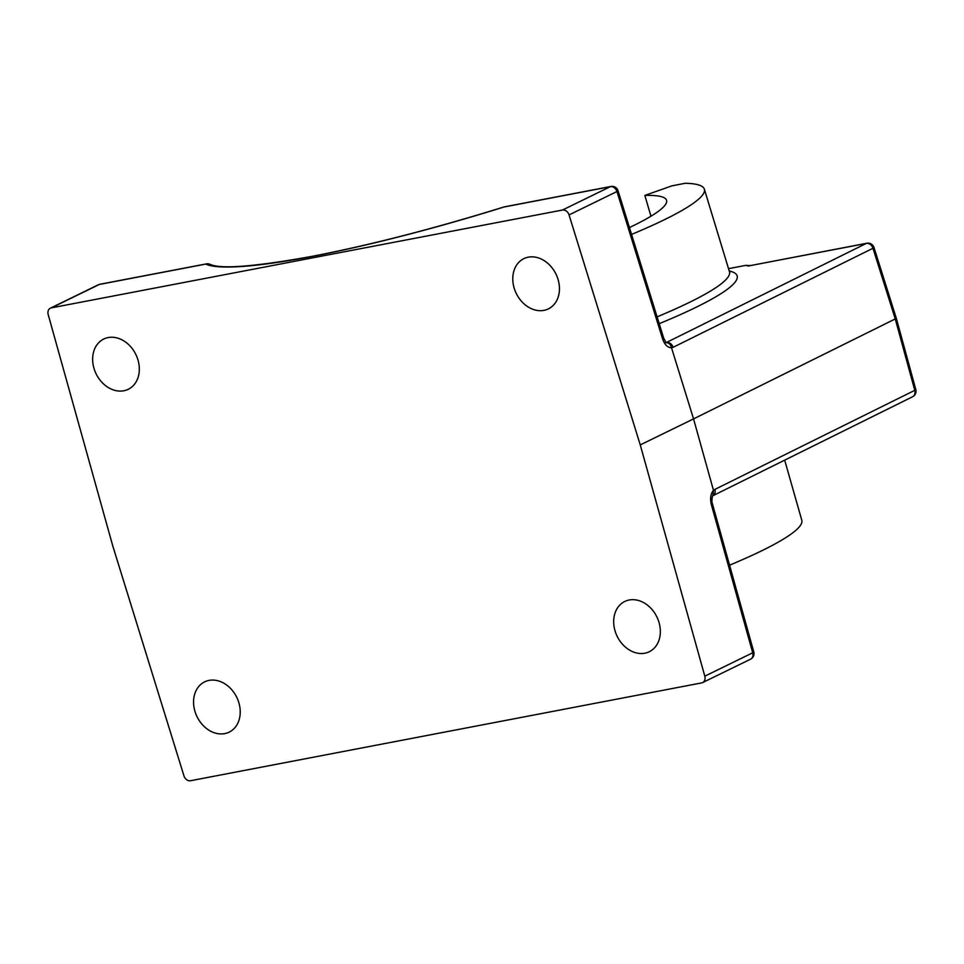 <?xml version="1.0" encoding="UTF-8"?>
<svg xmlns="http://www.w3.org/2000/svg" width="964" height="964" viewBox="0 0 964 964"><rect width="100%" height="100%" fill="white"/><g stroke="black" fill="none" stroke-linecap="round" stroke-linejoin="round"><path stroke-width="1.45" d="M503.786 207.007A6.218 0.795 72.6 0 1 503.907 207.031A6.218 3.723 79.2 0 1 504.473 206.838A6.218 6.218 0 0 0 503.786 207.007C434.354 228.564 370.634 244.977 312.613 256.243C255.219 266.642 221.057 269.354 210.116 264.377A6.218 6.097 115.1 0 0 205.742 264.088L99.292 284.464L51.369 307.853L562.446 210.044A6.218 4.904 64 0 1 569.049 214.912L640.253 444.91L704.804 676.174A6.218 4.904 64 0 1 702.611 682.584A6.218 4.904 64 0 1 701.623 682.91L190.547 780.732A6.218 4.904 64 0 1 183.955 775.851L112.752 545.865L48.2 314.589A6.218 4.904 64 0 1 50.393 308.179A6.218 4.904 64 0 1 51.369 307.853M629.444 227.552A192.607 24.751 163.6 0 0 666.558 200.331A192.607 24.751 163.6 0 0 644.844 195.427L650.953 216.225M659.002 622.395A27.956 22.088 64 0 1 649.278 651.724A27.956 22.088 64 0 1 615.032 630.805A27.956 22.088 64 0 1 624.756 601.476A27.956 22.088 64 0 1 659.002 622.395M558.096 279.56A27.956 22.088 64 0 1 548.371 308.89A27.956 22.088 64 0 1 514.125 287.971A27.956 22.088 64 0 1 523.85 258.641A27.956 22.088 64 0 1 558.096 279.56M137.972 359.958A27.956 22.088 64 0 1 128.248 389.299A27.956 22.088 64 0 1 94.002 368.368A27.956 22.088 64 0 1 103.726 339.039A27.956 22.088 64 0 1 137.972 359.958M238.879 702.792A27.956 22.088 64 0 1 229.155 732.134A27.956 22.088 64 0 1 194.909 711.215A27.956 22.088 64 0 1 204.633 681.873A27.956 22.088 64 0 1 238.879 702.792M750.197 265.558L745.678 265.377L728.519 268.667M704.804 676.174L752.715 652.785L711.348 504.606C709.926 498.472 710.637 493.737 713.493 490.399L693.55 418.894L895.255 318.927L872.962 248.266L673.101 347.317A6.218 4.977 -116.4 0 0 666.449 342.473L866.311 243.422A6.218 3.723 -100.8 0 1 866.889 243.229L748.209 266.016A257.195 33.041 -16.4 0 0 745.678 265.377M644.844 195.427L671.944 185.835L685.332 183.268A232.023 29.812 163.6 0 1 704.359 189.173A232.023 29.812 163.6 0 1 631.565 234.409M729.567 565.181A232.023 29.812 -16.4 0 0 801.795 520.259L784.684 460.141M673.101 347.317L671.522 347.787L693.55 418.894L640.253 444.91M713.493 490.399L712.914 495.689C712.794 494.291 711.107 501.039 712.42 503.774L753.788 651.953A6.218 0.868 -15.6 0 1 752.715 652.785A6.218 4.904 -116 0 1 750.522 659.207L702.611 682.584M711.348 504.606A6.218 0.868 -15.6 0 0 712.42 503.774M912.571 396.758A6.218 6.218 0 0 0 915.8 389.552A6.218 0.819 -15.3 0 1 914.776 390.336A6.218 4.977 -116.4 0 1 912.571 396.758L712.878 495.725A6.218 4.977 -116.4 0 0 714.914 489.387L914.776 390.336L895.255 318.927L896.267 318.132L873.974 247.459A6.218 6.218 0 0 0 866.889 243.229M666.281 342.509L665.69 342.69C668.667 342.485 670.619 344.172 671.522 347.763C667.666 347.715 664.678 344.751 662.581 338.894A6.218 0.735 -17.2 0 0 663.666 338.099L666.076 342.642M663.666 338.099L618.032 190.727A6.218 0.735 162.8 0 1 616.96 191.523L569.049 214.912M562.446 210.044L610.369 186.655L503.907 207.031A270.269 34.728 163.6 0 1 312.047 256.436A270.269 34.728 163.6 0 1 205.742 264.088A6.218 3.723 79.2 0 1 206.32 263.895A6.218 3.723 79.2 0 1 206.79 263.859M729.218 270.98A238.988 30.703 163.6 0 1 659.207 323.687M657.087 316.867A232.782 29.908 -16.4 0 0 729.459 271.764L729.856 272.499M873.974 247.459A6.218 0.771 -17.5 0 1 872.962 248.266A6.218 4.977 -116.4 0 0 866.311 243.422L748.209 266.016M662.581 338.894L616.96 191.523A6.218 4.904 64 0 0 610.369 186.655A6.218 3.723 79.2 0 1 610.935 186.462L504.473 206.838M210.116 264.377A6.218 6.218 0 0 0 206.32 263.895L99.858 284.272A6.218 3.723 -100.8 0 0 99.292 284.464A6.218 4.904 -116 0 0 98.304 284.79L50.393 308.179M713.505 490.423L714.914 489.387M704.359 189.173L729.459 271.764M915.8 389.552L896.267 318.132M750.522 659.207A6.218 6.218 0 0 0 753.788 651.953M99.858 284.272A6.218 6.218 0 0 0 98.304 284.79M618.032 190.727A6.218 6.218 0 0 0 610.935 186.462"/></g></svg>
